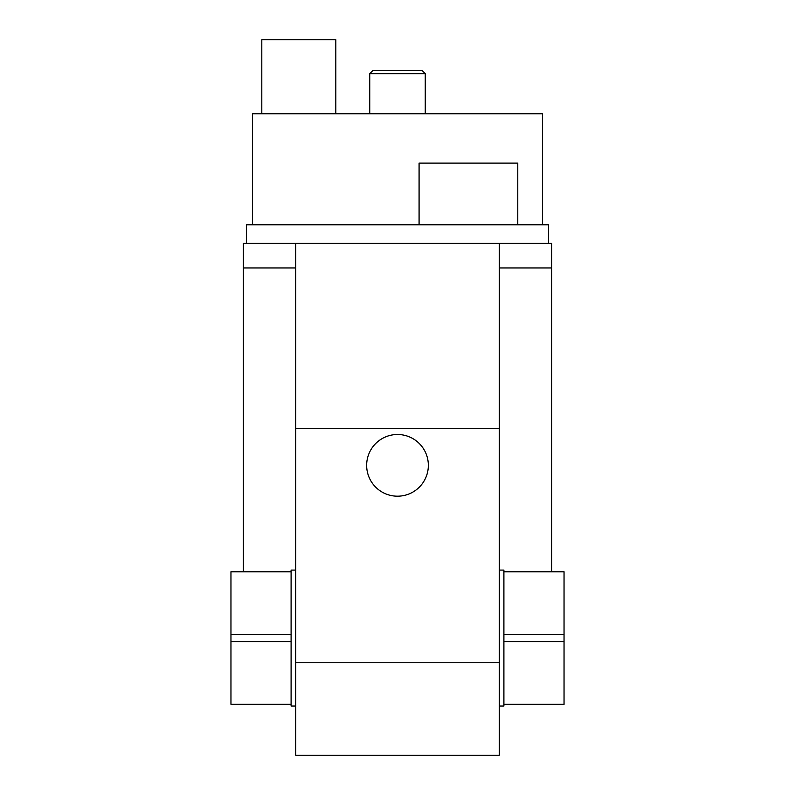 <?xml version="1.0" encoding="UTF-8"?>
<svg xmlns="http://www.w3.org/2000/svg" width="795" height="795" viewBox="0 0 795 795"><rect width="100%" height="100%" fill="white"/><g stroke="black" fill="none" stroke-linecap="round" stroke-linejoin="round"><path stroke-width="1.19" d="M295.73 243.3L499.27 243.3L499.27 755.25L295.73 755.25L295.73 243.3L243.3 243.3L243.3 267.975L295.73 267.975M499.27 243.3L551.7 243.3L551.7 571.744M499.27 267.975L551.7 267.975M548.62 243.3L548.62 224.796L246.38 224.796L246.38 243.3M243.3 267.975L243.3 571.744M499.27 570.085L503.901 570.085L503.901 706.03L499.27 706.03M295.73 570.085L291.099 570.085L291.099 706.03L295.73 706.03M542.448 224.796L542.448 113.765L252.552 113.765L252.552 224.796M517.774 224.796L517.774 163.114L419.084 163.114L419.084 224.796M503.901 704.36L564.043 704.36L564.043 634.48L503.901 634.48M564.043 641.625L503.901 641.625M564.043 704.271L503.901 704.271M564.043 634.48L564.043 571.744L503.901 571.744M564.043 571.844L503.901 571.844M291.099 634.48L230.957 634.48L230.957 571.744L291.099 571.744M291.099 571.844L230.957 571.844M291.099 704.271L230.957 704.271L230.957 634.48M291.099 704.36L230.957 704.271M291.099 641.625L230.957 641.625M261.803 113.765L261.803 39.75L335.818 39.75L335.818 113.765M412.287 492.413A30.836 30.836 0 0 0 424.57 450.566A30.836 30.836 0 0 0 382.713 438.284A30.836 30.836 0 0 0 370.43 480.13A30.836 30.836 0 0 0 412.287 492.413M397.5 70.586L422.175 70.586L372.825 70.586L369.745 73.677L425.255 73.677L422.175 70.586M295.73 428.336L499.27 428.336M295.73 662.732L499.27 662.732M425.255 113.765L425.255 73.677M369.745 113.765L369.745 73.677"/></g></svg>
